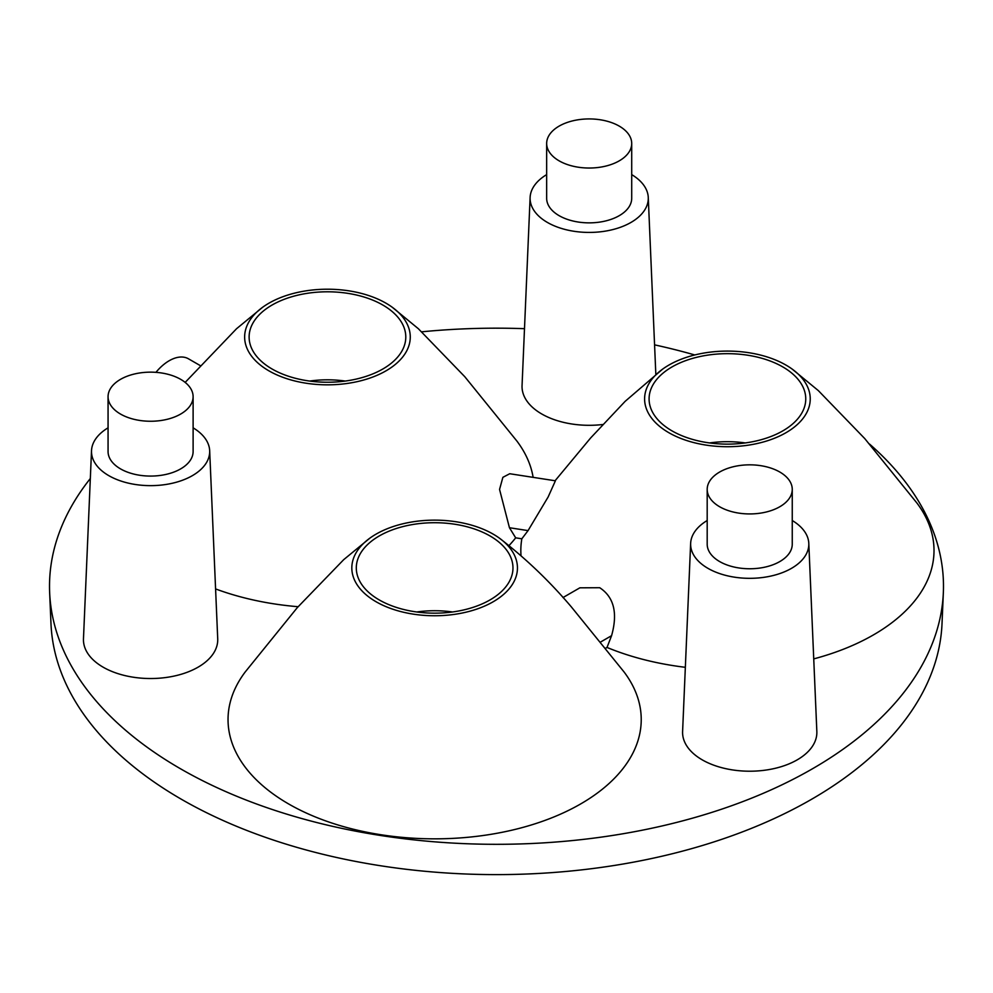 <?xml version="1.0" encoding="UTF-8"?>
<svg xmlns="http://www.w3.org/2000/svg" width="993" height="993" viewBox="0 0 993 993"><rect width="100%" height="100%" fill="white"/><g stroke="black" fill="none" stroke-linecap="round" stroke-linejoin="round"><path stroke-width="1.49" d="M943.35 592.622L942.022 623.666A445.658 257.299 180 0 1 661.946 856.227A445.658 257.299 180 0 1 181.371 799.253A445.658 257.299 180 0 1 50.978 623.666L49.65 592.622A446.987 258.068 0 0 0 180.428 768.731A446.987 258.068 0 0 0 662.443 825.866A446.987 258.068 0 0 0 943.35 592.622A446.987 258.068 0 0 0 869.545 444.07M694.777 354.96A446.987 258.068 0 0 0 654.573 344.856M524.49 328.683A446.987 258.068 0 0 0 421.715 331.823M90.326 478.514A446.987 258.068 0 0 0 49.65 592.622M155.938 372.35A38.603 22.293 -60 0 1 188.496 358.821L200.127 365.523M288.553 803.908A206.594 119.272 180 0 1 245.172 672.013L297.304 607.617L343.739 559.63L369.892 538.132A82.816 47.813 180 0 1 493.186 534.135A82.816 47.813 0 0 1 499.38 538.132C525.582 558.302 549.601 581.265 571.422 606.996L624.101 672.013A206.594 119.272 180 0 1 550.904 818.158A206.594 119.272 180 0 1 288.553 803.908M605.73 648.193L607.021 647.448A206.594 119.272 0 0 0 685.344 667.308M813.739 658.893A206.594 119.272 0 0 0 916.887 502.979L864.754 438.583L818.319 390.597L792.166 369.086A82.816 47.813 0 0 0 785.972 365.089A82.816 47.813 180 0 0 662.679 369.086L625.168 401.321L590.636 437.963L555.075 480.749M185.157 382.404L236.557 328.72L262.711 307.209A82.816 47.813 180 0 0 268.904 370.836A82.816 47.813 0 0 0 382.64 372.673A82.816 47.813 0 0 0 392.198 307.209L418.351 328.72L464.786 376.707L516.931 441.103A206.594 119.272 180 0 1 533.129 477.36M298.099 606.711A206.594 119.272 180 0 1 215.58 588.923M193.114 427.834A59.096 34.122 180 0 1 209.672 450.685L217.715 638.797A67.139 38.764 180 0 1 198.079 667.172A67.139 38.764 180 0 1 124.137 675.389A67.139 38.764 180 0 1 83.474 638.797L91.517 450.685A59.096 34.122 180 0 1 108.063 427.834M602.739 424.507A67.139 38.764 180 0 1 522.057 385.582L530.113 197.47A59.096 34.122 180 0 1 546.659 174.619M792.253 520.518A59.096 34.122 180 0 1 808.798 543.37L816.842 731.481A67.139 38.764 180 0 1 797.205 759.856A67.139 38.764 180 0 1 723.264 768.073A67.139 38.764 180 0 1 682.601 731.481L690.644 543.37A59.096 34.122 180 0 1 707.19 520.518M515.677 537.834L521.834 538.789L528.053 530.61L548.161 496.947L555.397 480.798L509.744 473.735L502.88 477.323L499.553 489.425L509.446 527.73L515.677 537.834A206.594 119.272 180 0 1 509.061 545.517M521.015 555.571A206.594 119.272 180 0 1 521.834 538.789M209.672 450.685A59.096 34.122 180 0 1 192.381 475.647A59.096 34.122 180 0 1 127.303 482.883A59.096 34.122 180 0 1 91.517 450.685M108.063 396.704L108.063 451.53A42.525 24.552 0 0 0 120.525 468.882A42.525 24.552 0 0 0 166.874 474.207A42.525 24.552 0 0 0 193.114 451.53L193.114 396.704A42.525 24.552 0 0 0 180.664 379.338A42.525 24.552 0 0 0 134.316 374.026A42.525 24.552 0 0 0 108.063 396.704A42.525 24.552 0 0 0 120.525 414.069A42.525 24.552 0 0 0 166.874 419.381A42.525 24.552 0 0 0 193.114 396.704M631.709 174.619A59.096 34.122 180 0 1 648.268 197.47A59.096 34.122 180 0 1 630.977 222.432A59.096 34.122 180 0 1 565.898 229.668A59.096 34.122 180 0 1 530.113 197.47M546.659 143.488L546.659 198.315A42.525 24.552 0 0 0 559.121 215.667A42.525 24.552 0 0 0 605.457 220.992A42.525 24.552 0 0 0 631.709 198.315L631.709 143.488A42.525 24.552 0 0 0 619.26 126.123A42.525 24.552 0 0 0 572.911 120.798A42.525 24.552 0 0 0 546.659 143.488A42.525 24.552 0 0 0 559.121 160.841A42.525 24.552 0 0 0 605.457 166.166A42.525 24.552 0 0 0 631.709 143.488M808.798 543.37A59.096 34.122 180 0 1 791.508 568.331A59.096 34.122 180 0 1 726.429 575.568A59.096 34.122 180 0 1 690.644 543.37M707.19 489.388L707.19 544.214A42.525 24.552 0 0 0 719.652 561.566A42.525 24.552 0 0 0 766 566.891A42.525 24.552 0 0 0 792.253 544.214L792.253 489.388A42.525 24.552 0 0 0 779.79 472.023A42.525 24.552 0 0 0 733.442 466.71A42.525 24.552 0 0 0 707.19 489.388A42.525 24.552 0 0 0 719.652 506.753A42.525 24.552 0 0 0 766 512.065A42.525 24.552 0 0 0 792.253 489.388M392.198 307.209A82.816 47.813 0 0 0 386.016 303.213A82.816 47.813 180 0 0 262.711 307.209M499.38 538.132A82.816 47.813 0 0 1 489.822 603.595A82.816 47.813 0 0 1 376.074 601.746A82.816 47.813 180 0 1 369.892 538.132M562.981 597.563L579.862 587.819L599.71 587.719C613.972 597.091 617.931 613.078 611.576 635.681L607.021 647.448M792.166 369.086A82.816 47.813 0 0 1 782.608 434.549A82.816 47.813 0 0 1 668.86 432.712A82.816 47.813 180 0 1 662.679 369.086M379.239 599.921A78.335 45.231 180 0 1 356.326 569.051A78.335 45.231 180 0 1 403.766 526.377A78.335 45.231 180 0 1 490.021 535.959A78.335 45.231 0 0 1 512.947 569.051A78.335 45.231 0 0 1 463.719 609.938A78.335 45.231 0 0 1 379.239 599.921M416.775 611.973A74.661 43.109 180 0 1 452.485 611.973M672.025 430.888A78.335 45.231 180 0 1 649.112 400.018A78.335 45.231 180 0 1 696.552 357.331A78.335 45.231 180 0 1 782.807 366.926A78.335 45.231 0 0 1 805.733 400.018A78.335 45.231 0 0 1 756.505 440.892A78.335 45.231 0 0 1 672.025 430.888M709.561 442.94A74.661 43.109 180 0 1 745.271 442.94M272.07 368.999A78.335 45.231 180 0 1 249.144 338.141A78.335 45.231 180 0 1 296.584 295.455A78.335 45.231 180 0 1 382.851 305.05A78.335 45.231 0 0 1 405.765 338.141A78.335 45.231 0 0 1 356.537 379.016A78.335 45.231 0 0 1 272.07 368.999M309.605 381.064A74.661 43.109 180 0 1 345.316 381.064M600.74 641.937L611.576 635.681M509.446 527.73L528.053 530.61M648.268 197.47L655.827 374.237"/></g></svg>
